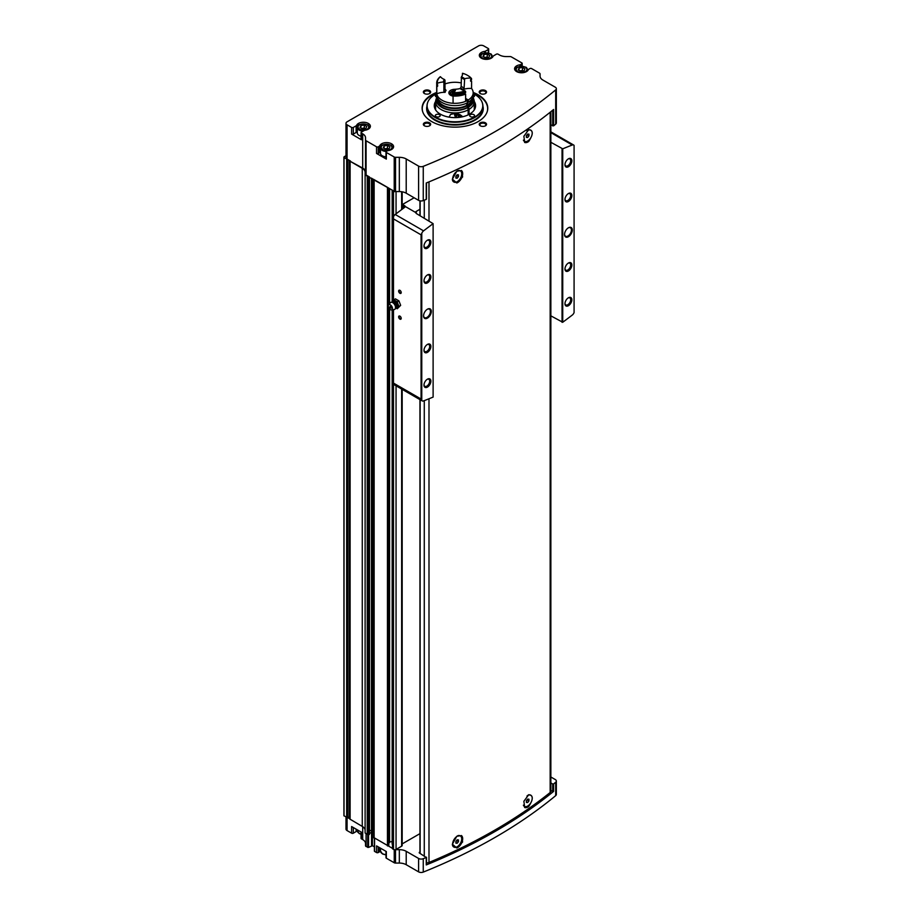 <?xml version="1.0" encoding="UTF-8"?>
<svg xmlns="http://www.w3.org/2000/svg" width="918" height="918" viewBox="0 0 918 918"><rect width="100%" height="100%" fill="white"/><g stroke="black" fill="none" stroke-linecap="round" stroke-linejoin="round"><path stroke-width="1.38" d="M523.501 805.625A6.426 3.706 120 0 0 524.178 806.234A6.426 3.706 120 0 0 524.316 806.314M530.742 795.195A6.426 3.706 120 0 0 530.604 795.114A6.426 3.706 120 0 0 528.137 795.068M528.699 806.532L524.752 807.576L523.868 801.311L528.699 794.724C533.45 795.309 533.45 799.245 528.699 806.532A7.298 4.211 -60 0 1 524.568 807.45M452.367 844.112A6.426 3.706 120 0 0 453.699 846.935A6.426 3.706 120 0 0 453.836 847.004M460.251 835.885A6.426 3.706 120 0 0 460.113 835.805A6.426 3.706 120 0 0 457.784 835.713M461.352 835.529A7.298 4.211 -60 0 1 462.075 841.875A7.298 4.211 -60 0 1 456.82 848.025L452.367 844.227L456.82 836.229L461.559 835.632L462.603 841.99L456.82 848.025M426.491 862.84A3.649 2.1 0 0 0 428.993 862.461A532.474 307.415 0 0 0 550.169 792.498A3.649 2.1 0 0 0 550.857 791.27L550.857 111.709M456.82 182.98L452.367 179.182L456.82 171.173L461.559 170.587L462.603 176.944L456.82 182.98A7.298 4.211 -60 0 0 462.075 176.83A7.298 4.211 -60 0 0 461.352 170.473M528.699 129.679C533.45 130.264 533.45 134.189 528.699 141.475L524.752 142.519L523.868 136.254L528.699 129.679M523.501 140.58A6.426 3.706 120 0 0 524.178 141.188A6.426 3.706 120 0 0 524.316 141.257M530.742 130.138A6.426 3.706 120 0 0 530.604 130.058A6.426 3.706 120 0 0 528.137 130.023M528.699 141.475A7.298 4.211 -60 0 1 524.568 142.405M452.367 179.056A6.426 3.706 120 0 0 453.699 181.89A6.426 3.706 120 0 0 453.836 181.959M460.251 170.84A6.426 3.706 120 0 0 460.113 170.759A6.426 3.706 120 0 0 457.784 170.668M426.308 864.4L426.239 864.94A532.474 307.415 0 0 0 553.6 791.408L552.682 791.454L552.682 784.006L550.857 782.951M552.682 784.006L553.6 783.961A532.474 307.415 0 0 0 555.688 782.239A3.649 2.1 0 0 0 556.342 781.034A3.649 2.1 0 0 0 555.275 779.554L550.857 776.995M402.176 843.894L419.951 833.636M392.617 848.53L393.478 849.414A1.825 1.056 0 0 0 395.394 849.666A1.825 1.056 0 0 0 396.06 849.414L401.648 846.189A1.825 1.056 0 0 0 402.176 845.444L402.176 389.347M395.394 849.666A1.825 1.056 0 0 0 395.52 849.666L399.33 849.666A9.731 5.611 0 0 1 406.215 851.307L418.597 858.456A3.649 2.1 0 0 0 423.255 858.697A532.474 307.415 0 0 0 426.239 857.492L419.262 852.891M419.951 852.007L419.262 852.397M385.985 851.342L385.985 857.71A1.216 0.7 0 0 0 386.34 858.204L394.235 862.759A1.825 1.056 0 0 0 395.52 863.069L399.33 863.069A9.731 5.611 0 0 1 406.215 864.71L418.597 871.859A3.649 2.1 0 0 0 423.255 872.1A532.474 307.415 0 0 0 555.688 795.642A3.649 2.1 0 0 0 556.342 794.437L556.342 781.034M380.522 850.401A6.988 4.039 0 0 0 379.811 851.434A1.825 1.056 0 0 1 379.329 851.927L378.262 852.547A1.216 0.7 0 0 1 376.541 852.547L374.567 851.399L374.567 838.501M361.061 831.995L361.061 838.352A1.216 0.7 0 0 0 361.417 838.845L362.69 839.58A9.731 5.611 0 0 1 365.536 843.55L365.536 845.753A1.825 1.056 0 0 0 366.075 846.499L368.554 847.429L372.421 845.696L374.383 846.832M357.309 830.056A6.988 4.039 0 0 0 356.597 831.088A1.825 1.056 0 0 1 356.115 831.582L353.338 833.188A1.216 0.7 0 0 1 351.617 833.188L347.061 830.56L347.061 817.387M345.994 817.043L345.994 829.069A3.649 2.1 0 0 0 347.061 830.56M473.16 92.42A32.819 18.945 180 0 1 478.152 94.783A32.819 18.945 180 0 1 487.768 108.186A32.819 18.945 180 0 1 454.938 127.132A32.819 18.945 180 0 1 422.119 108.186A32.819 18.945 180 0 1 436.704 92.431M429.578 122.828A3.649 2.1 180 0 1 429.578 125.8A3.649 2.1 180 0 1 424.426 125.8A3.649 2.1 180 0 1 424.426 122.828A3.649 2.1 180 0 1 429.578 122.828M429.578 90.572A3.649 2.1 180 0 1 429.578 93.544A3.649 2.1 180 0 1 424.426 93.544A3.649 2.1 180 0 1 424.426 90.572A3.649 2.1 180 0 1 429.578 90.572M485.461 90.572A3.649 2.1 180 0 1 485.461 93.544A3.649 2.1 180 0 1 480.298 93.544A3.649 2.1 180 0 1 480.298 90.572A3.649 2.1 180 0 1 485.461 90.572M485.461 122.828A3.649 2.1 180 0 1 485.461 125.8A3.649 2.1 180 0 1 480.298 125.8A3.649 2.1 180 0 1 480.298 122.828A3.649 2.1 180 0 1 485.461 122.828M488.296 53.003L488.296 49.526L485.507 51.133A1.825 1.056 0 0 1 484.658 51.408A6.988 4.039 0 0 0 479.322 55.332A6.988 4.039 0 0 0 485.484 59.337A6.988 4.039 0 0 0 493.104 56.296A1.825 1.056 0 0 1 493.586 55.803L496.374 54.185A1.216 0.7 0 0 1 498.095 54.185L499.369 54.931A9.731 5.611 0 0 0 506.254 56.572L510.064 56.572A1.825 1.056 0 0 1 511.349 56.882L521.826 62.917A1.216 0.7 0 0 1 521.826 63.916L520.747 64.535A1.825 1.056 0 0 1 519.898 64.811A6.988 4.039 0 0 0 514.573 68.735A6.988 4.039 0 0 0 520.724 72.74A6.988 4.039 0 0 0 528.355 69.688A1.825 1.056 0 0 1 528.837 69.194L529.904 68.586A1.216 0.7 0 0 1 531.625 68.586L539.497 73.13A1.882 1.09 0 0 1 540.048 73.899L540.048 76.079A9.731 5.611 0 0 0 542.894 80.05L555.275 87.199A3.649 2.1 0 0 1 556.342 88.69L556.342 122.932A3.649 2.1 0 0 1 555.688 124.137A532.474 307.415 0 0 1 553.6 125.858L550.857 124.848M488.296 49.526A1.216 0.7 0 0 0 488.296 48.528L483.74 45.9A3.649 2.1 0 0 0 478.576 45.9L347.061 121.83A3.649 2.1 0 0 0 345.994 123.322A3.649 2.1 0 0 0 347.061 124.814L351.617 127.441A1.216 0.7 0 0 0 353.338 127.441L356.115 125.835A1.825 1.056 0 0 0 356.597 125.341A6.988 4.039 0 0 1 364.228 122.289A6.988 4.039 0 0 1 370.379 126.305A6.988 4.039 0 0 1 365.054 130.218A1.825 1.056 0 0 0 364.205 130.494L361.417 132.112A1.216 0.7 0 0 0 361.417 133.099L362.69 133.833L362.69 168.086L350.045 161.224L362.266 168.327A9.731 5.611 0 0 1 365.112 172.297L365.112 174.936L394.212 191.242A1.882 1.09 0 0 0 395.394 191.564A1.882 1.09 0 0 0 395.543 191.564L399.33 191.564A9.731 5.611 0 0 1 406.215 193.205L418.597 200.353A3.649 2.1 0 0 0 423.255 200.594A532.474 307.415 0 0 0 426.239 199.39L426.308 198.862M385.985 156.794A6.082 3.511 0 0 1 382.301 155.785A6.082 3.511 0 0 1 380.522 153.295L380.522 147.936A6.082 3.511 0 0 0 382.301 150.426A6.082 3.511 0 0 0 386.375 151.447A1.216 0.7 0 0 0 385.985 151.963L385.985 158.607A1.216 0.7 0 0 0 386.34 159.101L376.541 153.444L376.541 146.8L366.075 140.752A1.825 1.056 0 0 1 365.536 140.006L365.536 137.803A9.731 5.611 0 0 0 362.69 133.833M376.541 146.8A1.216 0.7 0 0 0 378.262 146.8L379.329 146.18A1.825 1.056 0 0 0 379.811 145.687A6.988 4.039 0 0 1 387.442 142.646A6.988 4.039 0 0 1 393.592 146.65A6.988 4.039 0 0 1 388.268 150.563A1.825 1.056 0 0 0 387.407 150.85L386.34 151.459M385.985 151.963A1.216 0.7 0 0 0 386.34 152.457L394.212 157.001A1.882 1.09 0 0 0 395.543 157.322L399.33 157.322L399.33 191.564M556.342 88.69A3.649 2.1 0 0 1 555.688 89.895A532.474 307.415 0 0 1 423.255 166.353A3.649 2.1 0 0 1 418.597 166.112L406.215 158.963A9.731 5.611 0 0 0 399.33 157.322M357.309 130.953A6.988 4.039 0 0 0 356.597 131.985A1.825 1.056 0 0 1 356.115 132.479L353.338 134.097A1.216 0.7 0 0 1 351.617 134.097L361.417 139.754L361.417 133.099M345.994 123.322L345.994 157.563A3.649 2.1 0 0 0 347.061 159.055L350.435 161.006M365.536 140.006L365.536 174.259A1.825 1.056 0 0 0 366.075 174.994L368.887 176.623M487.102 105.295A32.819 18.945 180 0 1 487.171 105.49A32.819 18.945 180 0 1 487.756 108.634M422.131 108.634A32.819 18.945 180 0 1 422.716 105.49A32.819 18.945 180 0 1 422.773 105.295M373.385 837.308L392.479 848.347M376.541 852.547L376.541 845.891L386.34 851.548L386.34 858.204M343.917 815.574A4.865 2.811 0 0 0 343.917 815.666A4.865 2.811 0 0 0 343.917 815.758L350.045 818.89M365.112 174.936L365.112 833.039L368.347 834.714L369.403 834.232M365.112 830.4A9.731 5.611 0 0 0 362.266 826.43L362.266 168.327M350.114 819.223L362.266 826.43M426.239 199.39L426.239 183.015A532.474 307.415 0 0 0 553.6 109.483L553.6 125.858M345.994 155.704L344.101 156.794A4.865 2.811 0 0 0 343.917 157.563A4.865 2.811 0 0 0 343.917 157.655L347.199 159.135M373.374 179.217L388.234 187.788M365.536 172.056A9.731 5.611 0 0 0 362.69 168.086M392.709 190.37L393.478 191.311A1.825 1.056 0 0 0 395.394 191.564M374.131 838.249L374.131 180.146M367.257 834.278L367.257 176.176M350.045 817.1L347.199 817.238M373.293 833.303L372.375 832.764A3.041 1.756 0 0 1 371.733 832.224A3.041 1.756 0 0 1 371.48 831.524A1.951 1.125 0 0 0 369.484 830.4M388.819 843.275L389.588 842.322L389.588 308.999M392.17 841.863A1.825 1.056 0 0 0 389.588 842.322M392.238 844.239L392.238 309.802L392.479 844.376M371.733 832.224L369.484 833.498M351.617 833.188L351.617 826.544L361.417 832.201L361.417 838.845M480.562 125.938A2.983 1.721 180 0 1 479.884 124.848A2.983 1.721 180 0 1 481.732 123.253A2.983 1.721 180 0 1 484.991 123.632A2.983 1.721 180 0 1 485.863 124.848A2.983 1.721 180 0 1 485.197 125.938M480.562 93.682A2.983 1.721 180 0 1 479.884 92.592A2.983 1.721 180 0 1 481.732 90.997A2.983 1.721 180 0 1 484.991 91.375A2.983 1.721 180 0 1 485.863 92.592A2.983 1.721 180 0 1 485.197 93.682M424.678 93.682A2.983 1.721 180 0 1 424.013 92.592A2.983 1.721 180 0 1 425.86 90.997A2.983 1.721 180 0 1 429.119 91.375A2.983 1.721 180 0 1 429.991 92.592A2.983 1.721 180 0 1 429.326 93.682M424.678 125.938A2.983 1.721 180 0 1 424.013 124.848A2.983 1.721 180 0 1 425.86 123.253A2.983 1.721 180 0 1 429.119 123.632A2.983 1.721 180 0 1 429.991 124.848A2.983 1.721 180 0 1 429.326 125.938M474.262 107.417A20.666 11.934 180 0 1 474.95 108.68M434.925 108.68A20.666 11.934 180 0 1 435.614 107.44M474.262 101.473A20.666 11.934 180 0 1 475.604 105.708A20.666 11.934 180 0 1 454.938 117.63A20.666 11.934 180 0 1 434.271 105.708A20.666 11.934 180 0 1 435.614 101.473M473.172 93.567A27.827 16.065 180 0 1 474.617 94.347A27.827 16.065 180 0 1 482.271 102.655A27.827 16.065 180 0 1 454.938 121.773A27.827 16.065 180 0 1 427.616 102.655A27.827 16.065 180 0 1 436.704 93.567M473.849 114.635A2.433 1.4 180 0 1 474.56 115.634A2.433 1.4 180 0 1 472.139 117.034A2.433 1.4 180 0 1 469.706 115.634A2.433 1.4 180 0 1 471.198 114.337A2.433 1.4 180 0 1 473.849 114.635M439.47 114.635A2.433 1.4 180 0 1 440.181 115.634A2.433 1.4 180 0 1 437.748 117.034A2.433 1.4 180 0 1 435.316 115.634A2.433 1.4 180 0 1 436.819 114.337A2.433 1.4 180 0 1 439.47 114.635M436.784 97.067A2.433 1.4 180 0 1 435.316 95.782A2.433 1.4 180 0 1 436.704 94.508M473.172 94.508A2.433 1.4 180 0 1 473.849 94.783A2.433 1.4 180 0 1 474.56 95.782A2.433 1.4 180 0 1 473.103 97.067M482.329 102.85A27.965 16.145 180 0 1 482.398 103.045A27.965 16.145 180 0 1 482.902 106.098A27.965 16.145 180 0 1 454.938 122.243A27.965 16.145 180 0 1 426.985 106.098A27.965 16.145 180 0 1 427.49 103.045A27.965 16.145 180 0 1 427.559 102.85M473.172 93.016A32.692 18.876 180 0 1 478.06 95.334A32.692 18.876 180 0 1 487.045 105.111A32.692 18.876 180 0 1 487.32 111.296M422.567 111.296A32.692 18.876 180 0 1 422.842 105.111A32.692 18.876 180 0 1 436.704 93.016M376.541 153.444A1.216 0.7 0 0 0 378.262 153.444L378.262 146.8M380.522 151.309A6.988 4.039 0 0 0 379.811 152.342A1.825 1.056 0 0 1 379.329 152.836L378.262 153.444M361.061 132.605L361.061 139.249A1.216 0.7 0 0 0 361.417 139.754M369.265 128.486A6.082 3.511 0 0 0 369.472 127.591C368.898 125.697 368.21 124.733 367.418 124.71C360.223 123.632 356.861 124.584 357.309 127.591L357.309 132.949A6.082 3.511 0 0 0 359.099 135.428A6.082 3.511 0 0 0 361.061 136.197M385.698 149.301L383.208 147.867L384.114 145.916L387.511 145.388L389.989 146.823L389.083 148.773L385.698 149.301M520.655 71.386L518.177 69.952L519.083 67.989L522.468 67.473L524.947 68.896L524.04 70.858L520.655 71.386M362.484 128.956L360.005 127.522L360.912 125.559L364.297 125.043L366.775 126.466L365.869 128.428L362.484 128.956M485.404 57.983L482.925 56.549L483.832 54.587L487.228 54.07L489.707 55.505L488.801 57.455L485.404 57.983M388.406 148.877L387.511 148.36L387.511 145.388M384.114 148.395L384.114 145.916M387.511 148.36L384.803 148.785M488.124 57.559L487.228 57.042L487.228 54.07M483.832 57.077L483.832 54.587M487.228 57.042L484.509 57.467M365.192 128.531L364.297 128.015L364.297 125.043M360.912 128.05L360.912 125.559M364.297 128.015L361.589 128.44M523.363 70.961L522.468 70.445L522.468 67.473M519.083 70.468L519.083 67.989M522.468 70.445L519.76 70.87M552.682 791.454L550.857 790.398M457.175 181.718A6.426 3.706 -60 0 1 453.962 182.039A6.426 3.706 -60 0 1 453.962 174.627A6.426 3.706 -60 0 1 460.388 170.909A6.426 3.706 -60 0 1 461.375 176.061A6.426 3.706 -60 0 1 457.175 181.718M457.175 174.753L455.89 176.359L455.89 178.081L457.175 178.195L458.461 176.589L458.461 174.868L457.175 174.753M526.966 130.999A6.426 3.706 -60 0 1 530.879 130.218A6.426 3.706 -60 0 1 531.866 135.359A6.426 3.706 -60 0 1 527.666 141.028A6.426 3.706 -60 0 1 524.453 141.349A6.426 3.706 -60 0 1 523.421 140.098M527.666 134.062L526.381 135.669L526.381 137.379L527.666 137.505L528.952 135.898L528.952 134.177L527.666 134.062M457.175 846.775A6.426 3.706 -60 0 1 453.962 847.096A6.426 3.706 -60 0 1 453.962 839.672A6.426 3.706 -60 0 1 460.388 835.965A6.426 3.706 -60 0 1 461.375 841.106A6.426 3.706 -60 0 1 457.175 846.775M457.175 839.809L455.89 841.416L455.89 843.126L457.175 843.252L458.461 841.645L458.461 839.924L457.175 839.809M526.966 796.044A6.426 3.706 -60 0 1 530.879 795.263A6.426 3.706 -60 0 1 531.866 800.416A6.426 3.706 -60 0 1 527.666 806.073A6.426 3.706 -60 0 1 524.453 806.394A6.426 3.706 -60 0 1 523.421 805.143M527.666 799.108L526.381 800.714L526.381 802.435L527.666 802.55L528.952 800.944L528.952 799.222L527.666 799.108M455.89 176.83L456.831 175.189M456.831 175.648L458.461 176.589M455.89 177.449L457.175 178.195M526.381 801.185L527.322 799.544M527.322 800.003L528.952 800.944M526.381 801.804L527.666 802.55M455.89 841.875L456.831 840.234M456.831 840.704L458.461 841.645M455.89 842.506L457.175 843.252M526.381 136.128L527.322 134.487M527.322 134.957L528.952 135.898M526.381 136.759L527.666 137.505M415.544 212.425L416.256 213.481L416.256 211.415A2.433 1.4 0 0 0 415.544 212.414A2.433 1.4 0 0 0 415.544 212.425L405.182 206.447A1.825 1.056 0 0 0 404.654 205.712L403.277 204.921A1.825 1.056 0 0 1 402.761 204.324L414.11 197.772M422.177 400.891A3.649 2.1 120 0 0 423.577 400.914A649.175 374.808 120 0 0 433.112 397.092L433.112 223.659A649.175 374.808 120 0 0 423.577 230.854A3.649 2.1 120 0 0 421.764 233.356L421.075 234.836L421.075 399.02L421.764 400.512A3.649 2.1 120 0 0 422.177 400.891L393.799 384.516A3.649 2.1 -60 0 1 393.478 384.24L393.478 309.653M393.294 217.75L393.478 216.763A3.649 2.1 -60 0 1 395.21 214.479A649.175 374.808 -60 0 1 404.654 207.353L404.654 205.712M399.927 316.136L399.927 316.136A1.825 1.056 60 0 1 401.212 318.374A1.825 1.056 60 0 1 399.927 319.12A1.825 1.056 60 0 1 398.641 316.882A1.825 1.056 60 0 1 399.927 316.136M399.927 290.329L399.927 290.329A1.825 1.056 60 0 1 401.212 292.567A1.825 1.056 60 0 1 399.927 293.312A1.825 1.056 60 0 1 398.641 291.075A1.825 1.056 60 0 1 399.927 290.329M427.432 318.121A5.474 3.156 -60 0 1 423.565 315.884A5.474 3.156 -60 0 1 427.432 309.194A5.474 3.156 -60 0 1 431.299 311.42A5.474 3.156 -60 0 1 427.432 318.121M427.432 282.882A4.865 2.811 -60 0 1 423.99 280.897A4.865 2.811 -60 0 1 427.432 274.941A4.865 2.811 -60 0 1 430.875 276.926A4.865 2.811 -60 0 1 427.432 282.882M427.432 352.363A4.865 2.811 -60 0 1 423.99 350.378A4.865 2.811 -60 0 1 427.432 344.422A4.865 2.811 -60 0 1 430.875 346.407A4.865 2.811 -60 0 1 427.432 352.363M427.432 387.109A4.865 2.811 -60 0 1 423.99 385.124A4.865 2.811 -60 0 1 427.432 379.168A4.865 2.811 -60 0 1 430.875 381.154A4.865 2.811 -60 0 1 427.432 387.109M427.432 248.147A4.865 2.811 -60 0 1 423.99 246.162A4.865 2.811 -60 0 1 427.432 240.206A4.865 2.811 -60 0 1 430.875 242.191A4.865 2.811 -60 0 1 427.432 248.147M421.764 400.512L421.764 233.356M568.414 236.729A5.474 3.156 -60 0 1 564.547 234.492A5.474 3.156 -60 0 1 568.414 227.79A5.474 3.156 -60 0 1 572.281 230.028A5.474 3.156 -60 0 1 568.414 236.729M568.414 201.49A4.865 2.811 -60 0 1 564.972 199.504A4.865 2.811 -60 0 1 568.414 193.549A4.865 2.811 -60 0 1 571.845 195.534A4.865 2.811 -60 0 1 568.414 201.49M568.414 270.971A4.865 2.811 -60 0 1 564.972 268.985A4.865 2.811 -60 0 1 568.414 263.03A4.865 2.811 -60 0 1 571.845 265.015A4.865 2.811 -60 0 1 568.414 270.971M568.414 305.717A4.865 2.811 -60 0 1 564.972 303.732A4.865 2.811 -60 0 1 568.414 297.776A4.865 2.811 -60 0 1 571.845 299.761A4.865 2.811 -60 0 1 568.414 305.717M568.414 166.755A4.865 2.811 -60 0 1 564.972 164.77A4.865 2.811 -60 0 1 568.414 158.814A4.865 2.811 -60 0 1 571.845 160.799A4.865 2.811 -60 0 1 568.414 166.755M550.857 315.849L562.734 322.252A649.175 374.808 120 0 0 572.27 315.069A3.649 2.1 120 0 0 574.083 312.568L574.083 145.411A3.649 2.1 120 0 0 573.67 145.033A3.649 2.1 120 0 0 572.27 145.01A649.175 374.808 120 0 0 562.734 148.819L550.857 142.301M562.734 322.252L562.734 148.819M416.256 211.415L419.951 209.281M402.761 208.753L402.761 204.324M393.478 849.414L393.478 383.093L421.075 399.02M393.478 191.311L393.478 300.197M416.256 213.481L433.112 223.659M562.045 322.31L562.045 148.762M427.134 240.39A4.039 2.329 -60 0 1 428.867 240.332A4.039 2.329 -60 0 1 429.486 243.58A4.039 2.329 -60 0 1 426.847 247.137A4.039 2.329 -60 0 1 424.827 247.332A4.039 2.329 -60 0 1 424.013 245.794M427.134 379.363A4.039 2.329 -60 0 1 428.867 379.306A4.039 2.329 -60 0 1 429.486 382.542A4.039 2.329 -60 0 1 426.847 386.099A4.039 2.329 -60 0 1 424.827 386.306A4.039 2.329 -60 0 1 424.013 384.768M427.134 344.617A4.039 2.329 -60 0 1 428.867 344.56A4.039 2.329 -60 0 1 429.486 347.796A4.039 2.329 -60 0 1 426.847 351.364A4.039 2.329 -60 0 1 424.827 351.56A4.039 2.329 -60 0 1 424.013 350.022M427.134 275.136A4.039 2.329 -60 0 1 428.867 275.079A4.039 2.329 -60 0 1 429.486 278.315A4.039 2.329 -60 0 1 426.847 281.872A4.039 2.329 -60 0 1 424.827 282.078A4.039 2.329 -60 0 1 424.013 280.541M568.104 158.998A4.039 2.329 -60 0 1 569.849 158.94A4.039 2.329 -60 0 1 570.468 162.188A4.039 2.329 -60 0 1 567.829 165.745A4.039 2.329 -60 0 1 565.809 165.94A4.039 2.329 -60 0 1 564.983 164.402M568.104 297.971A4.039 2.329 -60 0 1 569.849 297.914A4.039 2.329 -60 0 1 570.468 301.15A4.039 2.329 -60 0 1 567.829 304.707A4.039 2.329 -60 0 1 565.809 304.914A4.039 2.329 -60 0 1 564.983 303.376M568.104 263.225A4.039 2.329 -60 0 1 569.849 263.168A4.039 2.329 -60 0 1 570.468 266.404A4.039 2.329 -60 0 1 567.829 269.972A4.039 2.329 -60 0 1 565.809 270.167A4.039 2.329 -60 0 1 564.983 268.63M568.104 193.744A4.039 2.329 -60 0 1 569.849 193.687A4.039 2.329 -60 0 1 570.468 196.922A4.039 2.329 -60 0 1 567.829 200.48A4.039 2.329 -60 0 1 565.809 200.686A4.039 2.329 -60 0 1 564.983 199.149M568.185 227.928A4.865 2.811 -60 0 1 570.411 227.802A4.865 2.811 -60 0 1 571.157 231.703A4.865 2.811 -60 0 1 567.978 235.983A4.865 2.811 -60 0 1 565.545 236.224A4.865 2.811 -60 0 1 564.547 234.239M427.214 309.32A4.865 2.811 -60 0 1 429.44 309.194A4.865 2.811 -60 0 1 430.175 313.095A4.865 2.811 -60 0 1 427.008 317.376A4.865 2.811 -60 0 1 424.575 317.617A4.865 2.811 -60 0 1 423.577 315.631M401.212 292.417A1.492 0.861 60 0 1 400.902 292.98A1.492 0.861 60 0 1 399.41 292.119A1.492 0.861 60 0 1 399.41 290.386A1.492 0.861 60 0 1 400.053 290.409M401.212 318.225A1.492 0.861 60 0 1 400.902 318.787A1.492 0.861 60 0 1 399.41 317.926A1.492 0.861 60 0 1 399.41 316.194A1.492 0.861 60 0 1 400.053 316.217M395.371 307.851L397.276 308.758L397.976 307.61A4.257 2.456 60 0 1 396.438 308.241L395.784 308.15M399.009 306.279L397.976 304.145A4.257 2.456 60 0 1 397.976 307.61L400.65 305.338L397.276 308.758M395.371 300.897A4.257 2.456 60 0 1 397.976 304.145L397.276 301.804L393.799 299.796L392.766 301.138A4.257 2.456 60 0 1 395.371 300.897M390.379 306.256A1.216 0.7 60 0 1 391.125 308.184A1.216 0.7 60 0 1 390.379 306.256M390.379 304.868A2.915 1.687 60 0 1 392.365 307.76A2.915 1.687 60 0 1 391.458 309.905A2.915 1.687 60 0 1 388.922 308.092A2.915 1.687 60 0 1 388.624 304.994A2.915 1.687 60 0 1 390.379 304.868M388.624 304.994L390.288 302.814A4.016 2.318 60 0 1 391.229 302.263A4.016 2.318 60 0 1 392.709 302.642A4.016 2.318 60 0 1 395.176 305.74A4.016 2.318 60 0 1 395.119 309.022A4.016 2.318 60 0 1 394.178 309.561L391.458 309.905M395.819 308.115A3.58 2.066 60 0 0 396.989 305.499A3.58 2.066 60 0 0 394.545 301.93A3.58 2.066 60 0 0 392.353 302.114L392.56 301.517A4.257 2.456 60 0 1 392.766 301.138L392.066 302.274M397.276 301.804L398.917 300.863L400.65 305.338M393.799 299.796L395.44 298.855L398.917 300.863M474.17 106.385L474.273 101.737A19.324 11.165 180 0 1 469.029 109.368L469.029 114.429M468.169 114.865L468.169 109.873A19.324 11.165 180 0 1 447.261 111.973A19.324 11.165 180 0 1 435.614 101.737A19.324 11.165 180 0 1 435.958 99.614L436.601 97.71A18.681 10.787 180 0 1 436.75 97.308M473.137 97.308A18.681 10.787 180 0 1 473.286 97.71L473.917 99.614A19.324 11.165 180 0 1 474.273 101.737M449.097 117.148L450.531 114.475C455.569 112.937 459.516 113.625 462.374 116.506M468.169 109.873L467.71 107.613A18.681 10.787 180 0 1 445.918 109.185A18.681 10.787 180 0 1 436.601 97.71M473.286 97.71A18.681 10.787 180 0 1 468.57 107.119L469.029 109.368M467.71 107.613L467.4 107.44A18.234 10.523 180 0 1 447.686 109.403A18.234 10.523 180 0 1 436.704 99.752L436.704 98.008A18.234 10.523 180 0 1 436.888 96.551M472.999 96.551A18.234 10.523 180 0 1 473.172 98.008L473.172 99.752A18.234 10.523 180 0 1 468.26 106.936L468.57 107.119M467.4 107.44L467.4 105.696A18.234 10.523 180 0 1 447.686 107.67A18.234 10.523 180 0 1 436.704 98.008M473.172 98.008A18.234 10.523 180 0 1 468.26 105.203L468.26 106.936M467.4 105.696L466.757 105.329A17.327 10.006 180 0 1 448.34 107.257A17.327 10.006 180 0 1 437.634 98.398M472.254 98.398A17.327 10.006 180 0 1 467.618 104.836L468.26 105.203M470.59 80.153A18.234 10.523 180 0 1 471.588 81.254L471.588 88.495A18.234 10.523 180 0 1 473.172 92.798L473.172 95.082A18.234 10.523 180 0 1 468.26 102.277L467.618 101.898L467.618 104.836M466.757 103.103L466.757 105.329M443.91 82.517A11.062 6.392 180 0 1 444.989 80.187L444.473 79.499A11.67 6.736 180 0 0 443.291 82.035L443.91 82.517L443.91 91.341L445.127 92.362A11.544 6.667 0 0 0 436.807 93.877A18.234 10.523 180 0 1 436.704 92.798A18.234 10.523 180 0 0 447.686 102.46A18.234 10.523 180 0 0 467.4 100.487L467.4 102.77A18.234 10.523 180 0 1 447.686 104.744A18.234 10.523 180 0 1 436.704 95.082L436.704 92.798A18.234 10.523 180 0 1 436.704 92.718M444.989 83.974A18.234 10.523 180 0 1 461.146 82.907M473.172 92.798A18.234 10.523 180 0 1 468.26 99.993L468.26 102.277M467.4 100.487L465.633 99.465M453.067 96.138A6.082 3.511 180 0 1 448.868 92.798A6.082 3.511 180 0 1 455.695 89.321M465.633 98.478L468.26 99.993M471.588 88.495A11.544 6.667 0 0 0 463.062 89.585L464.095 88.22L464.646 78.73A11.67 6.736 180 0 0 461.433 76.871L461.146 86.522A11.062 6.392 180 0 1 464.095 88.22M464.703 92.856L464.703 93.854A11.544 6.667 0 0 0 465.633 94.084L465.633 101.324A18.234 10.523 180 0 1 453.067 103.275L453.067 96.023A11.544 6.667 0 0 0 453.676 95.564L453.676 94.474M444.989 80.187L444.989 89.023L446.056 90.354A9.846 5.68 180 0 0 445.127 92.362M465.633 91.502L464.967 90.848A11.544 6.667 0 0 1 460.102 88.518A11.67 6.736 180 0 1 455.707 89.195A11.544 6.667 0 0 1 453.515 92.615L453.067 94.439A18.234 10.523 180 0 0 465.633 92.5L465.633 91.502A18.234 10.523 180 0 1 453.067 93.441L453.067 93.051M464.967 90.848A17.626 10.178 180 0 1 453.515 92.615M443.291 82.035A11.544 6.667 0 0 0 437.37 83.297L436.807 84.054A18.234 10.523 180 0 1 436.704 82.976A18.234 10.523 180 0 1 440.17 76.802L440.445 76.687A11.544 6.667 0 0 0 444.473 79.499M437.37 83.297A17.626 10.178 180 0 1 440.445 76.687M436.807 84.054L436.807 85.053A18.234 10.523 180 0 1 436.704 83.963L436.704 82.976M436.807 85.053A11.544 6.667 180 0 1 437.599 84.697L437.599 86.281A17.385 10.041 180 0 1 437.553 85.558L437.553 84.708M464.703 93.854A17.385 10.041 180 0 1 453.676 95.564M437.599 86.281A11.544 6.667 0 0 0 436.807 86.636L436.807 93.877M436.807 86.636A18.234 10.523 180 0 1 436.704 85.558A18.234 10.523 180 0 1 436.761 84.754M465.633 94.084A18.234 10.523 180 0 1 453.067 96.023M463.062 89.585A9.846 5.68 180 0 0 460.515 88.117L461.146 86.522M461.146 77.686A11.062 6.392 180 0 1 464.095 79.384M461.433 76.871A11.544 6.667 0 0 0 462.557 74.002A11.544 6.667 0 0 0 462.488 73.279A17.626 10.178 180 0 1 467.411 75.276A17.626 10.178 180 0 1 470.865 78.122A11.544 6.667 0 0 0 464.646 78.73M470.865 78.122L471.588 79.671A11.544 6.667 180 0 0 470.59 79.591L470.59 81.186A11.544 6.667 0 0 1 471.588 81.254M467.618 75.402A18.234 10.523 180 0 1 467.836 75.528A18.234 10.523 180 0 1 471.588 78.673M462.488 74.748A11.544 6.667 180 0 0 462.385 74.358L462.488 73.279M452.838 93.957L452.299 93.556A2.731 1.584 180 0 1 453.01 92.029L452.563 93.372L453.01 92.029L453.676 92.488M452.299 93.556L452.299 93.556A2.731 1.584 180 0 0 453.067 94.302M453.01 92.029A2.731 1.584 180 0 1 454.594 91.582M458.552 117.378L457.267 117.493L455.971 115.897L455.971 114.176L457.267 114.062A2.1 1.216 60 0 1 458.552 115.668A2.1 1.216 60 0 1 458.748 116.643A2.1 1.216 60 0 1 458.552 117.378A2.1 1.216 60 0 1 458.495 117.458M457.371 117.55A2.1 1.216 60 0 1 457.267 117.493A2.1 1.216 60 0 1 455.971 115.897A2.1 1.216 60 0 1 455.971 114.176A2.1 1.216 60 0 1 457.267 114.062M458.862 114.245A3.764 2.18 60 0 1 459.929 117.286M455.89 117.619A3.764 2.18 60 0 1 454.594 114.245A3.764 2.18 60 0 1 454.651 113.683M459.815 114.509A4.257 2.456 60 0 1 460.618 117.183M457.692 114.383L458.334 115.702A1.825 1.056 60 0 1 457.726 114.417M457.692 114.899L455.971 115.897M458.736 116.643L457.267 117.493M428.993 862.461L428.993 398.779M428.993 220.836L428.993 181.879M550.169 792.498L550.169 112.248M555.688 795.642L555.688 782.239M553.6 791.408L553.6 783.961M426.239 864.94L426.239 857.492M423.255 872.1L423.255 858.697M359.604 833.533A5.347 3.087 0 0 0 361.061 834.129M382.817 853.889A5.347 3.087 0 0 0 385.985 854.773M351.617 134.097L351.617 127.441M347.061 124.814L347.061 159.055M386.34 159.101L386.34 152.457M366.075 140.752L366.075 174.994M394.212 157.001L394.212 191.242M394.235 862.759L394.235 849.678M367.693 847.429L367.693 834.451M366.075 846.499L366.075 833.601M418.597 871.859L418.597 858.456M406.215 864.71L406.215 851.307M395.543 157.322L395.543 191.564M423.255 166.353L423.255 200.594M555.688 89.895L555.688 124.137M346.66 817.422L346.66 159.319M344.021 815.907L344.021 157.804M392.617 848.92L392.617 309.756M392.617 301.345L392.617 190.818M387.465 845.948L387.465 187.846M401.648 846.189L401.648 389.037M401.648 209.591L401.648 191.724M396.06 849.414L396.06 385.812M396.06 213.825L396.06 191.564M350.114 819.418L350.114 161.316M343.917 815.758L343.917 157.655M347.05 817.399L347.05 159.296M347.704 816.745L347.704 159.422M349.23 816.63L349.23 160.306M368.347 834.714L368.347 176.612M368.967 834.691L368.967 176.669M369.403 834.428L369.403 176.922M371.48 831.524L371.48 178.126M372.375 832.764L372.375 178.631M373.385 837.629L373.385 179.526M388.153 845.948L388.153 187.846M388.75 845.593L388.75 307.771M388.75 304.822L388.75 188.087M389.588 303.72L389.588 188.58M392.193 302.033L392.193 190.083L392.238 301.942M406.215 158.963L406.215 193.205M418.597 166.112L418.597 200.353M362.69 839.58L362.69 826.693M395.52 863.069L395.52 849.666M399.33 863.069L399.33 849.666M368.554 847.429L368.554 834.76M371.56 845.696L371.56 832.293M372.421 845.696L372.421 832.787M482.902 108.381A27.965 16.145 180 0 1 454.938 124.527A27.965 16.145 180 0 1 426.985 108.381L426.985 106.098A28.32 16.352 180 0 0 454.938 125.032A28.32 16.352 180 0 0 482.902 106.063L482.902 108.381M379.329 152.836L379.329 146.18M379.811 152.342L379.811 145.687M521.826 66.211L521.826 63.916M520.747 66.234L520.747 64.535M519.898 66.348L519.898 64.811M386.34 851.548L386.34 857.205M378.262 846.889L378.262 852.547M379.329 847.509L379.329 851.927M379.811 847.784L379.811 851.434M353.338 134.097L353.338 127.441M356.115 132.479L356.115 125.835M356.597 131.985L356.597 125.341M485.507 52.831L485.507 51.133M484.658 52.946L484.658 51.408M361.417 832.201L361.417 837.859M353.338 827.531L353.338 833.188M356.115 829.138L356.115 831.582M356.597 829.413L356.597 831.088M392.479 148.831A6.082 3.511 0 0 0 392.674 147.936C392.112 146.042 391.424 145.078 390.632 145.055C383.437 143.977 380.063 144.941 380.522 147.936M382.817 149.531A5.347 3.087 0 0 0 391.768 148.142A5.347 3.087 0 0 0 385.216 144.356A5.347 3.087 0 0 0 382.817 149.531M527.437 70.915A6.082 3.511 0 0 0 527.643 70.02C527.07 68.127 526.381 67.163 525.589 67.14C518.395 66.062 515.032 67.014 515.48 70.02A6.082 3.511 0 0 0 515.686 70.915M517.775 71.604A5.347 3.087 0 0 0 526.725 70.227A5.347 3.087 0 0 0 520.173 66.44A5.347 3.087 0 0 0 517.775 71.604M385.985 854.899L382.45 853.924L380.522 851.101A6.082 3.511 0 0 0 382.301 853.591A6.082 3.511 0 0 0 385.985 854.601M357.309 127.591A6.082 3.511 0 0 0 359.099 130.069A6.082 3.511 0 0 0 363.161 131.102M359.604 129.174A5.347 3.087 0 0 0 368.554 127.797A5.347 3.087 0 0 0 362.002 124.01A5.347 3.087 0 0 0 359.604 129.174M492.197 57.513A6.082 3.511 0 0 0 492.392 56.618C491.83 54.724 491.141 53.76 490.35 53.737C483.155 52.659 479.781 53.623 480.24 56.618A6.082 3.511 0 0 0 480.435 57.513M482.535 58.213A5.347 3.087 0 0 0 491.486 56.824A5.347 3.087 0 0 0 484.934 53.037A5.347 3.087 0 0 0 482.535 58.213M361.061 834.29L359.248 833.578L357.309 830.756A6.082 3.511 0 0 0 359.099 833.234A6.082 3.511 0 0 0 361.061 834.003M552.682 110.229L552.682 125.904M420.123 853.384L420.123 399.709M420.123 215.719L420.123 200.881M424.277 855.783L424.277 400.638M424.277 218.117L424.277 200.181M421.075 234.836L393.478 218.909M403.277 208.375L403.277 204.921M572.27 145.01L550.857 132.64M423.577 230.854L395.21 214.479M391.229 302.263L392.56 302.091A3.477 2.008 60 0 1 393.845 302.412A3.477 2.008 60 0 1 395.991 305.109A3.477 2.008 60 0 1 395.945 307.955L395.119 309.022M443.91 91.341A11.062 6.392 180 0 1 444.989 89.023M453.067 96.092A4.819 2.777 180 0 1 450.13 93.361A4.819 2.777 180 0 1 452.046 91.307M453.676 95.518A4.303 2.49 180 0 1 450.704 92.695A4.303 2.49 180 0 1 455.225 90.664M343.917 815.666L343.917 157.563M350.045 819.326L350.045 161.224M369.484 834.336L369.484 176.967M373.293 837.468L373.293 179.366M388.819 845.501L388.819 307.909M388.819 304.73L388.819 188.133M392.17 844.135L392.17 309.814M392.17 302.068L392.17 190.06M392.479 848.725L392.479 309.779M392.479 301.563L392.479 190.623M402.176 209.189L402.176 191.805M374.383 851.158L374.383 838.398M522.181 66.222L522.181 63.422M488.651 53.083L488.651 49.021M392.674 148.647L392.674 147.936M527.643 70.72L527.643 70.02M515.48 70.72L515.48 70.02M380.522 851.101L380.522 848.198M369.472 128.29L369.472 127.591M492.392 57.318L492.392 56.618M480.24 57.318L480.24 56.618M357.309 830.756L357.309 829.826M426.491 182.911L426.491 199.103M426.491 864.653L426.491 857.205M419.951 853.281L419.951 399.605M419.951 215.615L419.951 200.858M393.306 383.632L393.306 309.676M393.306 300.416L393.306 217.968M573.67 145.033L550.857 131.848M390.127 308.058L389.565 307.071M435.614 101.737L435.614 109.93M474.273 107.831L474.273 109.93M436.704 85.558L436.704 92.798M455.271 90.572L450.669 92.144L449.969 94.818M468.169 112.283L469.029 111.789"/></g></svg>
